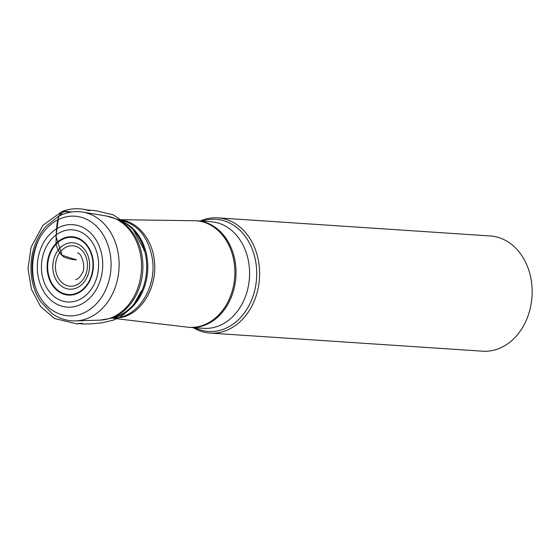 <?xml version="1.0" encoding="UTF-8"?>
<svg xmlns="http://www.w3.org/2000/svg" width="560" height="560" viewBox="0 0 560 560"><rect width="100%" height="100%" fill="white"/><g stroke="black" fill="none" stroke-linecap="round" stroke-linejoin="round"><path stroke-width="0.84" d="M202.062 221.151A56.189 44.394 93.8 0 1 255.906 262.829A56.189 44.394 93.8 0 1 219.156 330.526A56.189 44.394 93.8 0 1 194.978 327.733M74.438 301.385A36.141 28.553 93.8 0 1 43.344 253.967A36.141 28.553 93.8 0 1 92.274 242.361A36.141 28.553 93.8 0 1 74.438 301.385M75.075 306.488A41.335 32.662 93.8 0 1 39.508 252.245A41.335 32.662 93.8 0 1 95.473 238.973A41.335 32.662 93.8 0 1 75.075 306.488M193.081 327.607A57.743 45.626 -86.2 0 0 210.098 333.081A57.743 45.626 -86.2 0 0 220.99 332.157A57.743 45.626 -86.2 0 0 259.581 271.6A57.743 45.626 -86.2 0 0 217.756 217.854A57.743 45.626 -86.2 0 0 206.864 218.778A57.743 45.626 -86.2 0 0 200.165 221.025M210.098 333.081L482.65 351.197A57.743 45.626 -86.2 0 0 532 296.611A57.743 45.626 -86.2 0 0 490.308 235.97L217.756 217.854M144.081 250.642L143.535 248.689L132.174 227.633L113.204 214.809L95.879 210.686L85.288 209.783L89.957 210.686L87.836 210.098C78.673 207.886 70.028 208.376 61.894 211.568C55.832 217.98 56.378 232.904 56 243.831C57.281 249.375 59.808 253.715 63.588 256.858C67.837 258.664 72.156 259.672 76.552 259.889L62.062 255.255L55.965 236.383L58.716 215.964L64.33 211.204L71.722 211.981L61.894 211.568L42.994 225.239L31.087 247.198L28 268.723L31.465 289.324L40.558 306.432L54.432 318.493L76.713 323.855L82.453 323.274L77.735 323.547L84.112 324.023L91.84 323.792L102.046 322.819L113.673 320.033C121.828 316.666 128.709 311.185 134.323 303.59L141.421 290.759M213.864 327.467A53.41 42.203 -86.2 0 0 249.564 271.453A53.41 42.203 -86.2 0 0 210.875 221.739L197.309 220.836A53.41 42.203 93.8 0 1 235.998 270.55A53.41 42.203 93.8 0 1 200.298 326.564A53.41 42.203 93.8 0 1 190.225 327.418L203.791 328.321A53.41 42.203 -86.2 0 0 213.864 327.467M73.934 285.873A20.244 15.995 -86.2 0 0 83.923 252.812A20.244 15.995 -86.2 0 0 56.511 259.308A20.244 15.995 -86.2 0 0 73.934 285.873M68.362 243.138A23.268 18.389 93.8 0 1 89.397 261.667A23.268 18.389 93.8 0 1 74.053 288.827A23.268 18.389 93.8 0 1 53.018 270.298A23.268 18.389 93.8 0 1 68.362 243.138M73.822 294.056A28.651 22.638 -86.2 0 0 92.715 260.61A28.651 22.638 -86.2 0 0 66.815 237.79A28.651 22.638 -86.2 0 0 47.915 271.236A28.651 22.638 -86.2 0 0 73.822 294.056M73.836 294.637A29.246 23.107 93.8 0 1 48.671 256.256A29.246 23.107 93.8 0 1 88.27 246.862A29.246 23.107 93.8 0 1 73.836 294.637M77.7 315.014A49.917 39.438 -86.2 0 0 102.333 233.492A49.917 39.438 -86.2 0 0 34.755 249.522A49.917 39.438 -86.2 0 0 77.7 315.014M82.558 319.97A54.67 43.197 93.8 0 1 75.565 320.901C66.976 321.09 59.08 318.584 51.87 313.369L40.922 301.938C36.197 294.931 33.124 286.958 31.703 278.026C29.085 258.104 33.789 240.919 45.822 226.471L58.338 216.433C66.171 212.233 74.319 210.798 82.796 212.121A54.67 43.197 93.8 0 1 119.126 264.726A54.67 43.197 93.8 0 1 82.558 319.97M35.945 288.862A54.67 43.197 93.8 0 1 39.277 238.637M75.565 320.901L99.855 320.152A52.311 41.328 -86.2 0 0 106.547 319.263A52.311 41.328 -86.2 0 0 141.533 266.406A52.311 41.328 -86.2 0 0 106.771 216.076L82.796 212.121M110.243 318.437L115.283 316.904A49.98 39.494 -86.2 0 0 146.58 270.991A49.98 39.494 -86.2 0 0 121.639 221.34L116.844 219.156A51.926 41.027 93.8 0 1 142.758 270.739A51.926 41.027 93.8 0 1 110.243 318.437L99.855 320.152M119.574 220.402A49.714 39.284 93.8 0 1 147.623 271.061A49.714 39.284 93.8 0 1 113.12 317.562M111.251 318.129L119.98 317.275C140.672 312.984 156.219 285.46 152.516 259.672C148.582 236.866 137.48 223.58 119.224 219.821M111.748 318.129L187.355 327.152A53.375 42.175 -86.2 0 0 199.164 326.459A53.375 42.175 -86.2 0 0 234.801 269.374A53.375 42.175 -86.2 0 0 194.432 220.724L197.309 220.836M117.957 219.688C135.842 219.877 151.746 237.573 154.252 259.791C157.948 285.572 142.408 313.089 121.716 317.38L112.602 318.143M75.768 279.559C78.092 279.16 80.255 276.962 82.257 272.979C86.331 268.17 81.235 251.783 77.574 253.141M119.231 219.779L117.803 219.59M118.293 219.653L194.432 220.724M106.771 216.076L116.844 219.156M187.355 327.152L190.225 327.418"/></g></svg>
